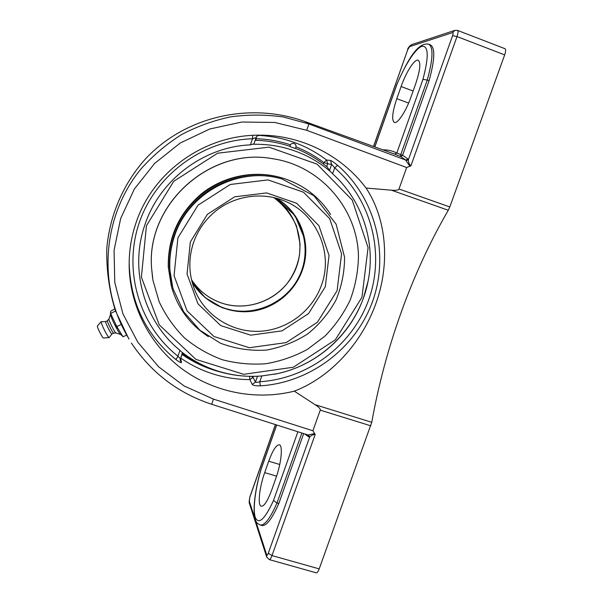 <?xml version="1.0" encoding="UTF-8"?>
<svg xmlns="http://www.w3.org/2000/svg" width="603" height="603" viewBox="0 0 603 603"><rect width="100%" height="100%" fill="white"/><g stroke="black" fill="none" stroke-linecap="round" stroke-linejoin="round"><path stroke-width="0.9" d="M402.51 155.446L400.769 156.546L405.683 160.051L407.975 158.981L402.593 155.257L396.804 153.034C392.583 150.878 388.204 149.823 383.681 149.868M406.075 160.7L409.874 166.277L410.892 165.915C409.113 164.152 408.284 162.094 408.389 159.75L406.075 160.7L405.683 160.051L308.902 123.962L304.945 121.565L394.596 154.097L396.804 153.034L422.937 79.392L427.263 80.026C433.022 59.079 433.497 47.147 428.71 44.223C417.472 41.728 406.95 61.544 396.774 84.563L396.864 84.571C404.847 65.026 415.55 48.33 421.964 46.28C428.612 45.632 428.937 56.667 422.937 79.392M394.596 154.097L400.535 156.463L400.701 154.798L427.263 80.026L429.087 80.712L402.593 155.257M373.656 146.265L407.658 49.876L409.573 46.635L452.627 32.6C453.26 32.577 453.237 33.602 452.567 35.675L408.389 159.75L407.975 158.981M428.71 44.223L430.459 44.893C435.291 47.825 434.831 59.765 429.087 80.712M128.989 338.954C97.143 286.998 101.832 216.198 141.328 168.523C153.132 155.423 166.473 144.155 181.345 134.703C196.887 126.502 213.326 120.547 230.655 116.846C248.232 114.464 265.817 114.525 283.41 117.012L308.902 123.962L306.701 130.293L406.641 167.528L409.874 166.277M304.538 433.843L308.992 437.054L308.08 434.959M308.992 437.054L309.656 437.069L308.487 434.914L307.892 434.884M268.305 553.207C267.589 555.039 267.061 555.612 266.707 554.918L266.669 556.976L269.285 559.607C270.076 559.652 270.988 558.303 272.006 555.567L268.305 553.207L309.656 437.069C310.899 435.57 312.746 434.688 315.188 434.416L314.623 433.565L308.487 434.914M303.671 433.565L278.805 503.528L276.996 503L301.869 432.999M297.897 431.74L273.483 500.52L276.996 503C270.25 518.309 264.664 525.643 260.24 525.002C257.247 523.351 255.619 523.05 254.3 514.758C253.441 502.812 255.725 487.525 261.137 468.908L276.634 425.009M271.659 490.149C267.611 500.995 264.159 506.362 261.295 506.249C257.391 505.608 259.373 487.277 264.687 472.624L268.719 461.212C272.767 450.253 276.295 444.78 279.295 444.795C283.063 445.24 281.382 463.066 275.903 478.164L271.659 490.149M273.483 500.52C264.8 519.379 258.732 525.002 255.265 517.389C252.657 509.301 255.34 488.588 261.182 469.051L261.137 468.908M278.805 503.528C272.051 518.829 266.443 526.155 261.988 525.499L261.906 525.477M252.212 384.405L255.453 382.106L253.034 377.335L249.861 379.589L252.212 384.405C253.245 385.483 255.951 385.965 260.323 385.852C310.244 382.724 355.8 348.248 372.662 301.176C389.508 254.119 375.782 198.455 337.605 165.29C334.183 162.471 331.823 160.865 330.512 160.473L326.562 160.014C306.61 144.946 283.938 136.738 258.536 135.389M257.504 376.234L255.453 382.106C255.981 382.588 257.428 382.46 259.787 381.729L260.323 385.852M337.605 165.29L334.703 167.83L331.635 164.348L330.512 160.473M129.148 265.456C129.042 251.127 131.258 237.152 135.796 223.525C152.288 172.368 203.904 134.974 258.86 135.17C300.369 134.688 341.441 155.016 366.059 188.053C387.066 219.741 390.035 264.37 375.933 303.399C362.086 342.459 330.851 377.199 294.294 391.151C255.612 400.867 213.017 392.236 181.096 368.192C149.318 343.974 129.622 305.314 129.148 265.456L129.178 263.79C130.549 303.211 146.145 335.155 175.955 359.607C179.4 362.177 181.247 363.112 181.495 362.418L180.523 358.061M175.955 359.607L177.975 356.222L180.282 358.695M180.546 358.009C201.5 372.3 224.602 379.491 249.861 379.589L249.552 376.325M181.051 356.524L182.31 354.587L181.774 354.428M182.325 352.732L179.988 350.343L177.975 356.222C139.625 326.072 122.944 271.29 139.059 223.291C155.077 175.292 202.329 140.213 252.476 138.78L252.71 135.358M259.147 135.291L256.004 135.223M256.079 137.627L252.476 138.78L250.388 144.871L253.969 143.8M296.05 146.883C306.098 150.871 315.392 156.124 323.917 162.629L326.562 160.014L327.67 163.812L331.635 164.348L329.509 170.43L332.6 173.815L334.703 167.83C371.742 199.955 385.106 253.938 368.765 299.601C352.431 345.278 308.216 378.722 259.787 381.729L261.815 375.94L258.039 376.212C244.102 376.867 230.474 375.141 217.148 371.033C204.5 367.069 192.832 361.174 182.151 353.328M255.19 140.303L255.785 140.311L256.448 136.919M261.815 375.94L277.101 373.702C316.402 365.463 350.2 335.735 363.481 297.844L368.041 281.322C375.978 242.587 362.441 200.339 332.6 173.815M250.388 144.871C203.52 146.74 159.35 180.214 144.773 225.19C129.276 269.91 144.434 321.716 179.988 350.343M290.013 146.356C278.955 142.64 267.551 140.627 255.785 140.311M329.509 170.43L327.203 167.008M406.641 167.528L398.998 188.995C398.515 190.194 395.975 190.593 391.377 190.179L366.059 188.053M410.892 165.915L456.999 36.557L504.673 54.888L449.8 206.957L398.998 188.995M504.673 54.888C505.834 51.421 505.94 49.356 504.967 48.692L457.541 30.406L454.896 30.354L452.627 32.6M269.285 559.607L316.266 572.827C317.193 572.91 318.165 571.599 319.198 568.893L371.765 422.311C378.458 384.902 388.324 348.082 401.357 311.834C414.397 275.571 430.037 241.713 448.278 210.259L449.8 206.957M294.294 391.151L315.105 404.703C318.904 407.146 320.615 408.962 320.246 410.146L312.897 430.768L213.462 399.126L184.171 386.003L158.566 366.745L137.816 342.225L122.884 313.696L114.781 282.483L114.08 250.185L120.675 218.474L134.363 189.01L154.632 163.428L180.199 143.032L209.701 129.019L241.811 122.032L274.742 122.454L306.701 130.293M314.623 433.565L312.897 430.768M415.671 83.809L411.133 96.608C406.007 111.351 397.535 124.128 394.317 122.432C391.49 120.057 392.319 112.143 396.804 98.688L401.093 86.546C406.083 72.119 414.751 58.551 418.203 60.232C420.992 62.441 420.155 70.295 415.671 83.809M121.082 324.482L116.854 326.592L111.427 315.218L110.462 312.414L110.907 311.11L114.758 308.857M126.555 335.072L123.057 336.821L116.854 326.592M115.52 311.027L110.854 313.349M110.673 313.1L111.427 315.218M110.462 312.414L110.568 314.48C110.402 316.711 118.565 333.067 120.494 334.364L122.153 335.75M122.017 335.577L122.507 336.173M108.985 318.942L108.947 319.055C108.548 320.291 114.902 332.924 115.934 332.954L115.995 332.962M107.507 320.683L107.44 320.811C107.078 321.964 112.904 333.474 113.673 333.105L111.947 333.964M105.759 321.565L105.653 321.701C105.269 322.899 111.284 334.695 111.917 333.987L109.181 337.559C108.141 338.072 100.618 323.238 101.161 321.746L105.736 321.565M101.221 321.61L97.369 326.004C96.925 327.173 102.631 338.411 103.467 338.027L109.181 337.559M115.829 324.927L117.464 328.077M192.056 281.993C199.91 294.844 210.937 303.656 225.145 308.419C253.712 317.751 286.998 302.94 299.585 275.571C312.452 248.338 302.126 213.439 276.046 198.101M295.221 148.489L290.02 146.582C290.269 144.087 291.626 143.047 294.083 143.454C296.269 144.712 296.646 146.386 295.221 148.489M146.439 225.741L173.717 181.307L217.653 153.192L268.968 147.17L317.02 164.122L352.25 200.121L368.079 247.637L361.943 297.332L335.328 339.828L293.322 367.235L243.74 374.305L195.922 359.38L159.252 324.859L141.388 277.146L146.439 225.741M182.159 352.356C193.066 360.782 205.073 367.046 218.173 371.147C231.288 375.194 244.697 376.875 258.393 376.189M274.342 374.259C320.834 365.78 359.69 326.947 368.207 280.478M330.105 171.275C319.53 162.343 307.658 155.529 294.49 150.825C281.3 146.19 267.634 144.004 253.501 144.283M280.712 178.601C254.338 171.312 224.55 177.395 202.698 194.777C180.139 214.035 169.074 238.313 169.511 267.604L172.677 287.111M330.602 214.449C318.618 195.952 301.884 183.614 280.425 177.44C253.78 170.265 223.788 176.543 201.809 194.143C179.129 213.628 168.011 238.132 168.463 267.657L171.787 287.797C178.126 308.623 190.322 324.896 208.359 336.595M172.375 286.026L172.548 286.629M272.006 158.619C209.852 147.117 146.499 204.244 151.534 267.491L152.567 277.908M151.549 267.626L152.936 280.191L159.139 301.711C165.531 315.271 173.966 327.331 184.435 337.884C195.869 347.351 208.532 354.639 222.409 359.757C236.715 363.511 251.24 364.83 265.983 363.722C280.568 361.22 294.37 356.441 307.394 349.386L324.987 336.082C335.328 325.477 343.71 313.5 350.132 300.158C355.28 286.274 358.046 271.945 358.446 257.172C358.22 209.64 320.826 165.606 272.533 158.702C210.213 146.913 146.491 204.161 151.549 267.626M280.154 177.365L279.596 177.214C253.102 170.084 223.276 176.325 201.417 193.827C178.865 213.206 167.807 237.574 168.26 266.933L171.237 285.799M452.567 35.675L456.999 36.557C458.167 33.059 458.348 31.009 457.541 30.406M261.182 469.051L276.709 425.04M266.669 556.976L249.212 502.819L249.243 501.018L249.853 496.94L275.367 424.61M249.861 497.174L275.45 424.633M374.93 146.725L396.864 84.571M180.252 358.785L180.184 360.496L181.495 362.418M253.381 376.347L253.034 377.335L251.557 376.355M220.253 371.953C206.588 368.448 193.94 362.659 182.31 354.587L182.619 353.675M259.426 135.291L259.298 135.283C257.504 135.615 256.433 136.391 256.109 137.635L253.953 143.913M323.434 164.031L323.917 162.629L327.67 163.812L326.698 166.586M290.42 144.826C279.408 141.125 268.041 139.097 256.328 138.735L255.793 138.547M373.574 146.235L407.658 49.876M409.573 46.635L411.532 44.682L454.896 30.354M266.707 554.918L249.243 501.018M319.198 568.893L272.006 555.567L315.188 434.416M253.177 138.728L252.476 138.705M391.377 190.179L448.278 210.259M371.765 422.311L315.105 404.703M211.683 404.296L213.462 399.126M320.246 410.146L370.822 425.831M268.719 461.212L279.747 464.506M264.687 472.624L276.596 476.151M401.093 86.546L413.115 91.023M396.804 98.688L408.623 103.06M222.356 303.324C249.687 312.256 281.548 298.485 294.098 272.541C306.897 246.725 298.025 213.198 273.717 197.52C283.742 205.148 291.347 214.676 296.525 226.102L300.083 244.027L299.578 254.398C297.852 264.823 293.857 274.32 287.601 282.875C272.586 302.291 245.594 310.816 222.326 303.286C209.362 298.96 199.08 291.083 191.475 279.656C199.088 291.098 209.384 298.99 222.356 303.324M177.915 237.838L198.018 205.186L230.293 184.473L268.041 179.905L303.52 192.221L329.683 218.67L341.562 253.795L337.115 290.676L317.374 322.266L286.154 342.594L249.348 347.735L213.997 336.527L187.051 310.884L174.063 275.654L177.915 237.838M174.403 236.368C168.599 254.044 168.229 271.674 173.287 289.282L183.621 311.721L199.827 330.188L220.419 343.197C235.283 348.768 250.644 351.067 266.496 350.094C282.053 347.132 295.93 341.63 308.141 333.587C319.605 324.18 328.899 312.987 336.029 300C341.675 286.304 344.532 272.066 344.592 257.285L336.082 224.112L313.982 195.771L281.918 178.933C238.886 165.938 188.204 192.772 174.403 236.368M190.344 241.961L187.036 273.958L197.972 303.822L220.766 325.612L250.75 335.185L282.008 330.859L308.54 313.598L325.296 286.757L329.034 255.431L318.889 225.643L296.661 203.279L266.594 192.907L234.657 196.819L207.364 214.359L190.344 241.961M278.631 198.839L284.405 200.927C316.726 213.681 333.534 252.898 321.452 285.181C312.369 310.922 287.36 329.766 260.164 331.266C232.977 332.781 206.256 316.598 195.327 291.415C188.686 275.556 188.068 259.32 193.457 242.7M302.322 270.295C311.992 243.944 300.754 212.135 276.249 198.153L295.101 215.693L304.832 239.474C305.804 251.24 305.201 260.73 303.023 267.943C298.93 279.845 292.101 289.9 282.536 298.108C268.802 308.397 253.426 312.784 236.414 311.276L222.462 307.809L205.118 297.618L192.108 282.189C203.972 302.367 227.67 313.997 250.803 311.404C273.943 308.789 294.596 292.289 302.322 270.295M308.261 435.049L211.683 404.289C177.953 393.088 151.202 372.684 131.416 343.084M374.847 146.695L396.774 84.563M261.988 525.499L260.24 525.002M180.169 360.413L182.362 352.71M256.35 135.215L258.86 135.17M407.538 49.974C407.749 48.172 409.083 46.408 411.532 44.682M249.212 502.819L249.853 496.94M304.945 121.565C250.825 101.915 185.852 115.701 145.504 158.906C123.14 183.794 109.64 215.58 106.791 248.496C106.301 269.669 109.158 290.36 115.354 310.568L128.869 339.022M98.749 330.158L100.867 334.394M108.962 318.979L110.56 314.321M107.485 320.706L108.97 318.957M107.492 320.69L105.721 321.572M122.386 336.037L122.816 336.534M113.673 333.105L115.972 332.962M115.934 332.954L120.63 334.477M194.505 289.448L195.327 291.415C188.694 275.579 188.076 259.35 193.465 242.73C197.935 230.029 205.412 219.417 215.897 210.884C235.162 195.568 262.215 191.746 284.405 200.927M327.293 167.084C317.638 159.154 307.002 152.898 295.38 148.315"/></g></svg>

